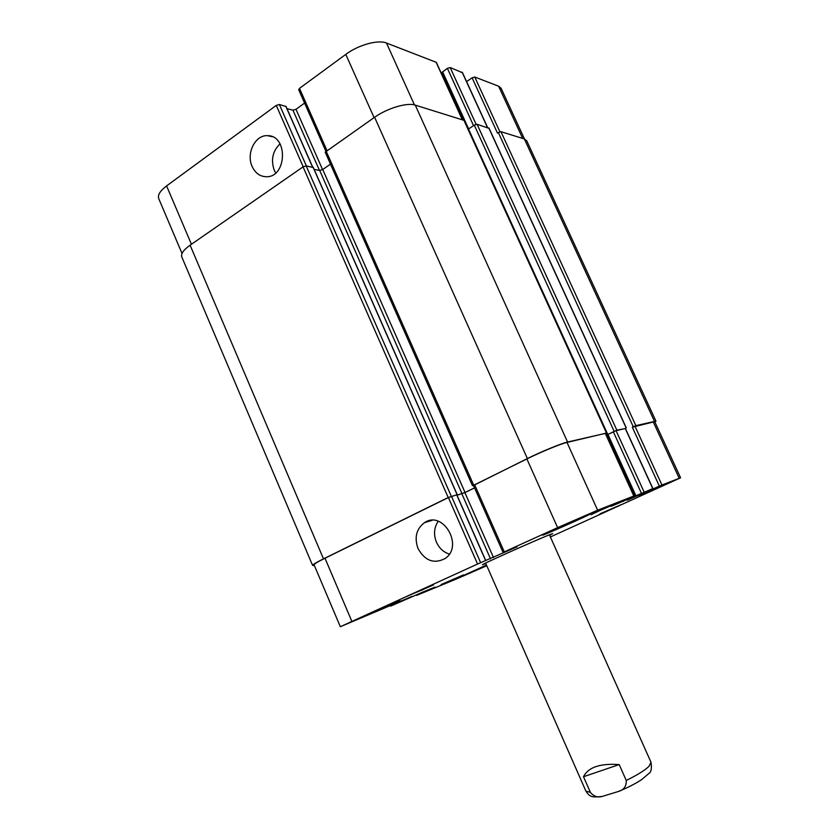 <?xml version="1.0" encoding="UTF-8"?>
<svg xmlns="http://www.w3.org/2000/svg" width="839" height="839" viewBox="0 0 839 839"><rect width="100%" height="100%" fill="white"/><g stroke="black" fill="none" stroke-linecap="round" stroke-linejoin="round"><path stroke-width="1.26" d="M619.203 764.581L626.24 780.427C626.576 786.269 623.849 789.992 618.049 791.586L602.087 796.473C597.515 797.679 593.613 796.305 590.373 792.341L583.504 776.725L619.203 764.581C600.158 763.217 588.254 767.266 583.504 776.725M485.823 563.546L482.53 564.72C480.044 565.129 535.324 540.368 549.251 534.863L552.712 533.625L549.629 535.272M252.14 166.468C245.953 153.547 255.182 134.785 267.505 135.677C288.186 135.163 286.99 177.27 266.456 176.735C260.09 176.62 255.318 173.201 252.14 166.468M280.037 143.836C272.602 151.114 270.693 159.966 274.311 170.401L275.653 172.96M418.053 548.591C414.172 537.579 416.301 528.948 424.429 522.697C443.013 509.724 464.156 546.252 445.016 558.575C434.004 564.196 425.006 560.871 418.053 548.591M438.231 521.26C434.025 527.553 433.438 534.548 436.469 542.246C439.258 548.286 443.548 552.23 449.337 554.076M285.921 106.511L279.377 104.508L276.262 105.41L166.594 185.901C160.113 190.831 157.491 195.078 158.749 198.633L182.021 253.483M304.588 103.082L295.999 109.311L292.958 110.192L286.99 108.661M462.488 119.767L436.322 62.348L386.496 43.041C378.169 39.464 358.379 44.907 345.783 54.388L299.492 88.357L298.684 89.71L325.805 151.114M442.573 73.14L441.555 73.842M462.352 72.668L450.165 67.55L447.397 68.358L442.174 72.269L468.193 129.196M524.469 138.97L501.135 88.347L498.607 86.207L474.769 77.02L472.116 77.807L466.568 81.582M600.116 510.437L590.981 514.758L600.116 510.437M607.163 510.762L599.245 514.475L607.163 510.762M448.676 581.312L455.252 578.606L448.676 581.312M415.966 592.47L423.989 589.198L415.966 592.47M441.629 584.343L462.593 575.292L441.629 584.343M441.146 584.542L463.516 574.883L441.146 584.542M600.703 513.531L620.252 505.078L600.703 513.531M600.336 513.678L621.196 504.659L600.336 513.678M592.544 513.657L615.417 503.809L592.544 513.657M592.114 513.835L616.508 503.327L592.114 513.835M407.597 596.057L432.41 585.391L407.597 596.057M407.009 596.298L433.48 584.919L407.009 596.298M550.384 536.97L680.597 477.79L661.95 485.015L627.268 500.18L652.773 488.613L611.17 506.337L633.833 496.027L597.63 510.206L557.62 527.637L504.281 551.884L517.002 546.86L477.569 564.028L340.33 626.712L412.022 596.393L390.659 606.115L422.594 592.166L434.917 587.111L416.679 595.375L457.024 578.721L486.777 565.717M650.152 490.333L650.697 490.123L649.963 489.924M486.704 565.538L460.548 576.823L486.484 565.035M639.538 495.65L667.11 483.725L639.538 495.65M556.215 528.622L590.163 514.024C591.317 514.202 541.921 536.131 542.602 535.146L556.215 528.622M365.332 615.375L399.857 600.525L365.332 615.375M340.33 626.712L314.08 564.815C314.027 564.07 317.666 561.878 324.997 558.239L448.393 497.548L456.72 494.874M654.41 421.199L524.344 138.938L526.703 140.721L655.951 421.126L635.857 425.646L632.312 427.177L654.714 421.639L680.597 477.79M635.396 495.912L607.415 434.686L616.057 430.638L625.265 428.53M606.366 435.399L607.488 434.854M503.075 552.461L473.437 485.362L526.871 458.943C541.186 451.864 560.672 443.852 566.996 442.426L605.265 433.354M457.014 495.241L464.89 492.619L474.549 487.889M314.331 565.423L312.601 565.434C312.538 564.689 316.177 562.497 323.497 558.868L448.204 497.517L456.836 494.832M456.982 495.167L465.058 492.493L474.538 487.847M473.49 485.477L527.385 458.566C541.721 451.466 561.239 443.453 567.563 442.027L605.443 433.375M635.343 495.943L607.258 434.728L616.875 430.197L625.412 428.519M606.345 435.368L607.478 434.812M655.951 421.126L654.965 422.164M330.493 164.182L322.732 169.509L319.69 170.443L314.153 169.405M313.209 167.517L306.183 165.912L303.068 166.867L190.096 245.187C183.5 249.917 180.731 253.839 181.801 256.965L312.601 565.434M606.524 432.714L464.114 120.386L415.274 105.127C407.251 102.306 387.471 108.137 374.593 117.271L325.196 152.174L472.483 485.708M488.98 128.357L477.066 124.277L474.297 125.137L468.162 129.237M524.344 138.938L500.956 131.681L497.464 133.065L472.116 77.807M549.419 534.8L651.012 762.294L649.029 766.28C644.803 770.38 637.21 775.089 626.24 780.427M590.373 792.341L585.905 791.146C588.097 794.365 589.817 796.033 591.086 796.138C591.894 797.029 595.554 797.134 602.066 796.473M324.997 558.239L351.793 621.217M653.162 421.713L679.212 478.261M634.924 426.097L661.95 485.015M632.312 427.177L659.36 486.148M625.223 428.435L652.773 488.613M616.057 430.638L644.1 492.011M613.33 431.76L641.384 493.196M607.929 434.382L635.878 495.681M607.436 434.875L635.312 496.006M623.199 500.831L623.45 501.376M605.213 433.239L633.833 496.027M566.996 442.426L597.63 510.206M526.871 458.943L557.62 527.637M474.591 484.659L504.281 551.884M464.89 492.619L493.5 557.547M461.89 493.867L490.511 558.847M456.689 494.8L485.655 560.672M451.466 496.269L480.642 562.686M448.393 497.548L477.569 564.028M191.428 244.264L166.594 185.901M522.655 138.414L498.607 86.207M499.887 131.786L474.769 77.02M487.449 127.497L462.111 72.154M476.112 124.329L450.165 67.55M473.553 125.63L447.397 68.358M468.613 128.881L442.552 71.714M463.977 120.239L442.52 73.182M462.299 119.704L436.049 62.117M414.456 104.906L386.496 43.041M374.089 117.628L345.783 54.388M326.885 150.359L299.492 88.357M322.564 169.614L295.999 109.311M319.47 170.401L292.958 110.192M312.58 167.129L285.763 106.165M306.371 165.944L279.377 104.508M303.204 166.772L276.262 105.41M607.279 434.917L606.345 432.882M607.3 434.675L606.45 432.809M607.772 434.424L468.487 128.965M614.138 431.33L474.297 125.137M616.875 430.197L477.066 124.277M626.177 427.974L488.77 127.906M633.256 426.726L498.314 132.51M635.857 425.646L500.956 131.681M323.497 558.868L190.096 245.187M448.204 497.517L303.068 166.867M451.288 496.237L306.183 165.912M457.077 494.611L313.073 167.213M462.048 493.741L319.69 170.443M465.058 492.493L322.732 169.509M473.626 485.005L326.056 150.926M527.385 458.566L374.593 117.271M567.563 442.027L415.274 105.127M606.356 432.725L463.862 120.187M651.012 762.294C651.913 768.524 651.158 772.289 648.767 773.579L641.583 779.641C634.882 784.046 627.037 788.02 618.049 791.586M485.613 563.063L585.905 791.146M272.318 136.726L267.505 135.677M432.064 520.337L424.429 522.697M652.91 488.571L625.37 428.425M633.98 495.985L605.38 433.239M485.771 560.63L456.815 494.79M487.616 127.549L462.352 72.353M464.093 120.334L442.174 72.269M312.716 167.15L285.942 106.291M606.398 432.84L607.258 434.728M488.99 128.073L626.324 427.963M313.241 167.328L457.192 494.601"/></g></svg>
